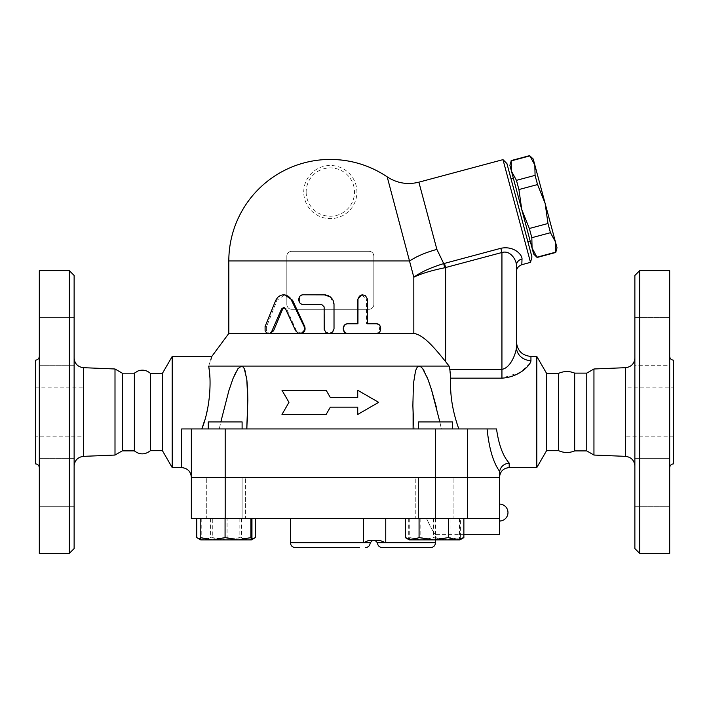 <?xml version="1.0" encoding="UTF-8"?>
<svg xmlns="http://www.w3.org/2000/svg" width="709" height="709" viewBox="0 0 709 709"><rect width="100%" height="100%" fill="white"/><g stroke="black" fill="none" stroke-linecap="round" stroke-linejoin="round"><path stroke-width="0.53" stroke-dasharray="3.54 2.66" d="M625.205 387.85L625.205 436.186L625.205 387.85L673.55 387.85L673.55 436.186L673.55 387.85M673.55 360.172L673.55 463.863M669.686 467.727L669.686 356.308L669.686 467.727M669.686 270.616L669.686 553.41M669.686 458.351L669.686 506.687L669.686 458.351L669.686 482.519L669.686 458.351L634.874 458.351L634.874 506.687L634.874 458.351L634.874 506.687L634.874 458.351L669.686 458.351M669.686 341.516L669.686 317.348L669.686 341.516M669.686 365.684L669.686 317.348L669.686 365.684L634.874 365.684L634.874 317.348L634.874 365.684L634.874 317.348L634.874 365.684L669.686 365.684M669.686 482.519L669.686 506.687L669.686 482.519M669.686 317.348L634.874 317.348L669.686 317.348M669.686 506.687L634.874 506.687L669.686 506.687M499.526 518.607L191.35 518.607L191.35 477.52L499.526 477.52L499.526 518.607L426.579 518.607C430.948 528.001 433.908 533.23 435.459 534.311C434.28 533.806 431.32 528.577 426.579 518.607C430.948 528.001 433.908 533.23 435.459 534.311C434.28 533.806 431.32 528.577 426.579 518.607L499.526 518.607L499.526 534.32M418.868 182.178L436.886 249.408L443.71 263.588L444.649 267.789C431.542 270.466 421.261 273.603 413.817 277.21C420.951 272.052 430.912 267.515 443.71 263.588L444.49 263.393L445.615 267.594L445.615 361.643L449.107 366.092L419.205 366.092L417.867 366.597L416.413 368.583L414.295 376.302L413.055 389.711L412.904 407.312L413.914 428.936L330.332 428.936L487.092 428.936C489.059 448.31 493.207 462.419 499.526 471.272L499.526 477.281L499.526 472.637L499.526 477.281L191.35 477.281L191.35 428.936L191.35 477.281M453.92 518.607L415.252 518.607L415.252 477.52L453.92 477.52L415.252 477.52L453.92 477.52L415.252 477.52L415.252 518.607L453.92 518.607L415.252 518.607L453.92 518.607L453.92 477.52L453.92 518.607M427.013 477.281L233.651 477.281L427.013 477.52M435.468 477.281L418.549 477.281L435.468 477.281L435.468 428.936M242.106 477.281L208.269 477.281L242.106 477.281L242.106 518.607L208.269 518.607L242.106 518.607L242.106 477.52M418.549 477.281L452.386 477.281L418.549 477.281L418.549 518.607L452.386 518.607L418.549 518.607L418.549 477.281M639.713 270.616L639.713 553.41M634.874 548.58L634.874 275.455M634.874 466.008L634.874 358.018L634.874 466.008M593.947 368.981L593.947 455.054M558.639 373.342L558.639 450.694M574.671 373.129L574.671 450.906M586.76 373.129L586.76 450.906M39.314 467.727L39.314 356.308L39.314 467.727M35.45 360.172L35.45 463.863M39.314 270.616L39.314 553.41M39.314 506.687L39.314 458.351L39.314 506.687L39.314 482.519L39.314 506.687L74.126 506.687L74.126 458.351L74.126 506.687L74.126 458.351L74.126 506.687L39.314 506.687M39.314 482.519L39.314 458.351L39.314 482.519M39.314 317.348L39.314 365.684L39.314 317.348L39.314 341.516L39.314 317.348L74.126 317.348L74.126 365.684L74.126 317.348L74.126 365.684L74.126 317.348L39.314 317.348M39.314 341.516L39.314 365.684L39.314 341.516M74.126 275.455L74.126 548.58M69.287 553.41L69.287 270.616M74.126 466.008L74.126 358.018L74.126 466.008M115 368.981L115 455.054M83.795 436.186L83.795 387.85L83.795 436.186L35.45 436.186L35.45 387.85L35.45 436.186M134.356 373.173L134.356 450.862M150.361 373.342L150.361 450.694M39.314 365.684L74.126 365.684L39.314 365.684M39.314 458.351L74.126 458.351L39.314 458.351M206.736 518.607L245.411 518.607L245.411 477.52L206.736 477.52L245.411 477.52L206.736 477.52L245.411 477.52L245.411 518.607L206.736 518.607L245.411 518.607L206.736 518.607L206.736 477.52L206.736 518.607M122.267 373.173L122.267 450.862M303.744 192.068A26.587 26.587 0 0 1 328.187 165.569A26.587 26.587 0 0 1 356.574 187.788A26.587 26.587 0 0 1 332.477 218.567A26.587 26.587 0 0 1 303.744 192.068M557.008 247.76L555.413 241.813L555.741 252.475M529.783 155.59L534.825 164.984L533.239 159.038M545.124 203.394L547.977 223.503L550.45 232.712L555.413 241.813L534.825 164.984L535.073 175.353L537.546 184.562L545.124 203.394M537.112 257.464L532.069 248.07L533.655 254.017M529.348 228.493L521.771 209.651L532.069 248.07L531.821 237.701L529.348 228.493L547.977 223.503M516.444 180.343L511.481 171.241L521.771 209.651L518.917 189.551L516.444 180.343L535.073 175.353M509.886 165.294L511.481 171.241L511.154 160.58M531.821 237.701L550.45 232.712M518.917 189.551L537.546 184.562M537.032 257.172L555.661 252.182M513.325 178.136L530.217 241.175L513.325 178.136M511.233 160.872L529.862 155.883M510.994 178.765L527.886 241.796L510.994 178.765M225.187 421.926L242.106 421.926L225.187 421.926M181.681 467.612L181.681 428.936L330.332 428.936L219.294 428.936L247.831 428.936L246.741 428.936L247.831 401.019M418.549 428.936L418.549 421.926L452.386 421.926L418.549 421.926L452.386 421.926L452.386 428.936M251.943 537.608L239.509 539.877L251.456 539.877L203.669 539.877L210.564 537.608L225.205 539.877L239.846 537.608L247.601 539.877L251.704 539.212M227.075 537.608L214.145 539.877L239.509 539.877L227.075 537.608L227.075 518.607L200.204 518.607L227.075 518.607M200.479 539.363L203.669 539.877L200.691 539.877L214.145 539.877L201.214 537.608L200.709 539.877L204.547 539.877L196.783 537.608M463.872 537.608L456.986 539.877L450.1 537.608L435.459 539.877L459.964 539.877L460.451 537.608L448.017 539.877L435.592 537.608L422.653 539.877L409.722 537.608L409.217 539.877L435.459 539.877L420.809 537.608L413.055 539.877L405.3 537.608M409.208 539.877L459.964 539.877L409.208 539.877L408.721 537.608L421.146 539.877L433.58 537.608L446.51 539.877L459.45 537.608L459.981 539.868M201.214 518.607L201.214 537.608M450.1 518.607L405.3 518.607L463.872 518.607L450.1 518.607L450.1 537.608M460.451 518.607L408.721 518.607L460.451 518.607L460.451 537.608M459.45 518.607L459.45 537.608M435.592 518.607L435.592 537.608M409.722 518.607L409.722 537.608M420.809 518.607L420.809 537.608M408.721 518.607L408.721 537.608M433.58 518.607L433.58 537.608M499.526 521.026L499.526 504.108L499.526 521.026M208.269 428.936L208.269 421.926L242.106 421.926L242.106 428.936L208.269 428.936L242.106 428.936M255.364 537.608L248.478 539.877L251.456 539.877M226.942 539.877L212.301 537.608L204.547 539.877L248.478 539.877L241.592 537.608L226.942 539.877M212.301 518.607L255.364 518.607L212.301 518.607L212.301 537.608M241.592 518.607L241.592 537.608M210.564 518.607L210.564 537.608M239.846 518.607L239.846 537.608M290.451 542.775L363.371 542.775L368.831 540.364L379.811 540.364L375.043 540.364L379.811 540.364L385.749 542.775L435.468 542.775M385.749 518.607L290.451 518.607L385.749 518.607L385.749 542.775L377.463 542.775M359.366 547.614L295.281 547.614M487.092 428.936L412.833 428.936L441.361 428.936L436.23 406.727M413.914 428.936L246.741 428.936M357.735 407.179L330.332 407.179L326.14 414.437L281.987 414.437M288.962 402.349L281.987 390.26L326.14 390.26M357.735 390.26L378.668 402.349L357.735 414.437M330.332 397.519L357.735 397.519M299.836 333.46L300.554 333.46L296.424 330.748L286.596 308.911L284.105 307.635M268.605 333.46L270.049 333.46C266.885 332.734 265.742 330.412 266.602 326.512L277.059 300.226L284.646 294.793M376.417 323.791L375.345 323.791C380.875 323.499 380.875 333.762 375.345 333.46L376.417 333.46M366.491 323.791L367.351 323.791L366.491 323.791L366.491 299.623L367.351 299.623M361.927 294.793L366.491 299.623M357.301 323.791L357.948 323.791M329.109 333.46L329.109 333.46C326.175 333.177 324.562 331.564 324.279 328.63L324.279 306.873L321.868 304.462L304.037 304.462C298.046 304.755 298.046 294.492 304.037 294.793L303.408 294.793M330.332 296.92L333.939 304.462L333.939 328.63L330.332 333.31M304.037 304.462L303.408 304.462M286.826 260.947L286.826 304.462C287.189 307.476 288.802 309.089 291.656 309.292L368.999 309.292C371.862 309.089 373.466 307.476 373.838 304.453L373.838 256.117A4.83 4.83 0 0 0 368.999 251.287L291.656 251.287A4.83 4.83 0 0 0 286.826 256.117L286.826 304.462A4.83 4.83 0 0 0 291.656 309.292L368.999 309.292A4.83 4.83 0 0 0 373.838 304.462L373.838 256.117C373.475 253.104 371.862 251.5 368.999 251.287L291.656 251.287C288.802 251.491 287.189 253.104 286.826 256.117L286.826 260.947L228.812 260.947M440.369 355.156L430.044 343.75L424.948 339.088L418.523 334.745L413.826 333.46L413.817 277.21L387.194 176.86M300.554 333.46L228.812 333.46M499.606 471.379C500.722 466.522 503.922 463.757 509.195 463.074L509.195 467.612M449.107 366.092L450.747 378.154C449.807 394.364 452.502 411.291 458.829 428.936L496.522 428.936C498.737 444.773 502.956 456.153 509.195 463.074M536.793 356.423L536.793 467.612M530.944 356.423L530.837 361.43M529.942 363.469L520.184 372.367L501.937 378.154L450.747 378.154M172.207 356.423L172.207 467.612M204.715 420.162L208.322 404.839L209.758 393.362L210.059 382.124L208.614 366.092L210.741 360.039M419.205 366.092L241.459 366.092C234.502 369.673 232.18 381.717 229.158 389.711L219.294 428.936L201.852 428.883M247.627 390.136L247.574 388.922M246.865 379.962L246.741 378.934M246.369 376.373L245.411 371.791M244.295 368.671L243.435 367.244M201.835 428.936L219.294 428.936L220.818 421.926M439.837 421.926L441.361 428.936L458.829 428.936M241.459 366.092L208.614 366.092M431.63 390.136L431.249 388.922M428.192 379.962L427.802 378.934M426.765 376.373L424.611 371.782M422.697 368.671L421.474 367.244M501.937 378.154L501.937 252.501L500.811 248.301C513.91 245.544 522.329 254.788 522.01 259.024A7.25 6.47 0 0 0 516.444 265.317L516.444 271.698L516.444 265.317C516.56 260.549 510.693 249.843 501.937 252.501L444.649 267.789M436.886 249.408A38.676 11.947 165 0 0 409.731 260.947L373.838 260.947M530.944 360.58A14.499 13.418 180 0 1 516.444 347.162L516.444 341.924M449.834 369.327L501.937 369.327C510.693 368.06 516.267 352.79 516.444 347.162M522.01 259.024L521.815 264.696M444.49 263.393L500.873 248.283M530.509 262.365L502.982 159.64M506.926 163.584L531.954 256.977M162.441 373.342L162.441 450.694M546.559 373.342L546.559 450.694M625.604 456.357L625.604 367.679M83.396 367.679L83.396 456.357M467.426 477.281L467.426 428.936M306.155 192.068A24.168 24.168 0 0 0 342.412 213.001A24.168 24.168 0 0 0 342.412 171.135A24.168 24.168 0 0 0 306.155 192.068M363.371 518.607L363.371 542.775L370.213 542.775M225.187 477.52L225.187 518.607M467.426 477.52L467.426 518.607M435.468 477.52L435.468 518.607M296.424 330.748L295.618 330.748M277.059 300.226L275.792 300.226M266.602 326.512L265.086 326.512M286.596 308.911L285.559 308.911M225.187 477.281L225.187 428.936M673.55 436.186L625.205 436.186M35.45 387.85L83.795 387.85M435.468 539.877L435.468 534.32L463.872 534.32M284.646 307.555L283.556 307.555M247.831 401.267L247.831 428.936L247.831 401.267M412.833 401.019L412.833 428.936L412.833 401.019"/><path stroke-width="1.06" d="M669.686 467.727C669.925 465.396 671.219 464.111 673.55 463.863L673.55 360.172C671.201 359.942 669.916 358.648 669.686 356.308M639.713 553.41L669.686 553.41L669.686 270.616L639.713 270.616L639.713 553.41L634.874 548.58L634.874 275.455L639.713 270.616M181.681 467.612C187.548 468.188 190.774 471.405 191.35 477.281L191.35 428.936L181.681 428.936L181.681 467.612L172.207 467.612L172.207 356.423L211.805 356.423L210.741 360.039M586.76 450.906L593.947 455.054L593.947 368.981L586.76 373.129L586.76 450.906L574.671 450.906C569.3 453.086 563.956 453.016 558.639 450.694L546.559 450.694L536.793 467.612L509.195 467.612C503.319 468.188 500.102 471.405 499.526 477.281L191.35 477.281L191.35 428.936L487.092 428.936C489.059 448.31 493.207 462.419 499.526 471.272L499.606 471.379C500.722 466.522 503.922 463.757 509.195 463.074C502.956 456.153 498.737 444.773 496.522 428.936L487.092 428.936M499.526 477.52L191.35 477.52L191.35 518.607L499.526 518.607L499.526 477.52M593.947 455.054L625.604 456.357C631.232 457.137 634.325 460.363 634.874 466.008M558.639 450.694L558.639 373.342C563.956 371.02 569.3 370.94 574.671 373.129L574.671 450.906M39.314 356.308C39.084 358.648 37.799 359.942 35.45 360.172L35.45 463.863C37.781 464.111 39.075 465.396 39.314 467.727M39.314 553.41L39.314 270.616L69.287 270.616L69.287 553.41L39.314 553.41M69.287 553.41L74.126 548.58L74.126 275.455L69.287 270.616M74.126 466.008C74.675 460.363 77.768 457.137 83.396 456.357L83.396 367.679C77.733 366.925 74.64 363.708 74.126 358.018M172.207 356.423L162.441 373.342L162.441 450.694L150.361 450.694C145.07 454.859 139.735 454.912 134.356 450.862L122.267 450.862L115 455.054L115 368.981L83.396 367.679M115 455.054L83.396 456.357M134.356 450.862L134.356 373.173L138.087 370.913C142.642 369.398 146.728 370.213 150.361 373.342L150.361 450.694M122.267 450.862L122.267 373.173L115 368.981M547.977 223.503L545.124 203.394L555.413 241.813L550.45 232.712L547.977 223.503L529.348 228.493L531.821 237.701L532.069 248.07L521.771 209.651L529.348 228.493M535.073 175.353L534.825 164.984L545.124 203.394L537.546 184.562L535.073 175.353L516.444 180.343L518.917 189.551L521.771 209.651L511.481 171.241L516.444 180.343M555.413 241.813L557.008 247.76L555.741 252.475L555.413 241.813M529.862 155.883L533.239 159.038L534.825 164.984L529.862 155.883L511.233 160.872L511.481 171.241L509.886 165.294L511.233 160.872M537.112 257.464L533.655 254.017L532.069 248.07L537.112 257.464L555.741 252.475M537.032 257.172L555.661 252.182M531.821 237.701L550.45 232.712M518.917 189.551L537.546 184.562M510.994 178.765L513.325 178.136M242.106 428.936L242.106 421.926L208.269 421.926L208.269 428.936M452.386 428.936L452.386 421.926L418.549 421.926L418.549 428.936M238.002 539.877L250.933 537.608L251.438 539.877L212.638 539.877L225.072 537.608L238.002 539.877M251.438 539.877L251.943 537.608L251.943 518.607M200.709 539.877L200.204 537.608L212.638 539.877L200.691 539.877L197.324 537.927L200.479 539.363M456.117 539.877L463.872 537.608L459.964 539.877L433.713 539.877L448.363 537.608L456.117 539.877M405.3 537.608L409.208 539.877L412.186 539.877L419.072 537.608L433.713 539.877L412.186 539.877L405.3 537.608L405.3 518.607M200.204 518.607L200.204 537.608M225.072 518.607L225.072 537.608M250.933 518.607L250.933 537.608M448.363 518.607L448.363 537.608M419.072 518.607L419.072 537.608M463.872 518.607L463.872 537.608M463.872 534.32L499.526 534.32L499.526 518.607M196.783 518.607L196.783 537.608L197.324 537.927M251.704 539.212L255.364 537.608L251.465 539.868M255.364 518.607L255.364 537.608M385.749 518.607L385.749 542.775L379.811 540.364L368.831 540.364L363.371 542.775L290.451 542.775C290.734 545.717 292.347 547.33 295.281 547.614L359.366 547.614M430.638 547.614L382.293 547.614L430.638 547.614C433.571 547.33 435.184 545.717 435.468 542.775L377.463 542.775L375.043 540.364M281.987 390.26L288.962 402.349L281.987 414.437L326.14 414.437L330.332 407.179L357.735 407.179L357.735 414.437L378.668 402.349L357.735 390.26L357.735 397.519L330.332 397.519L326.14 390.26L281.987 390.26M357.735 414.437L357.735 407.179M281.987 414.437L288.962 402.349M357.735 397.519L357.735 390.26M326.14 390.26L330.332 397.519M295.618 330.748L298.161 333.141L301.777 333.044L304.294 330.35L304.25 326.796L290.539 298.356L288.43 296.344L285.869 295.121L283.121 294.802L280.454 295.414L277.742 297.275L275.792 300.226L265.086 326.512L265.104 330.784L266.327 332.574L268.108 333.425L269.792 333.248L271.476 332.034L281.579 308.911L283.556 307.555L285.559 308.911L295.618 330.748M283.556 294.793L284.646 294.793L292.569 300.226L304.728 326.512C305.774 330.412 304.383 332.734 300.554 333.46L329.729 333.425L332.689 331.936L334.019 328.949L334.01 303.824L333.15 300.465L331.573 298.081L328.506 295.786L325.422 294.873L303.408 294.793C297.275 294.492 297.275 304.755 303.408 304.462L321.664 304.462L324.137 306.873L324.199 329.419L325.821 332.264L329.082 333.46L299.845 333.46M284.105 307.635L282.714 308.911L273.594 330.748L270.049 333.46L299.836 333.46M376.417 323.791C382.08 323.499 382.08 333.762 376.417 333.46L348.287 333.46C341.986 333.762 341.986 323.499 348.287 323.791L357.948 323.791L357.983 298.994L359.454 296.096L362.529 294.793L365.534 295.786L367.289 298.835L367.351 323.791L376.417 323.791M375.345 323.791L367.351 323.791M330.332 333.31L347.871 333.46C341.711 333.762 341.711 323.499 347.871 323.791L357.301 323.791L357.301 299.623L361.927 294.793L362.68 294.793M440.369 355.156L445.615 361.643C435.618 349.28 423.725 334.577 413.817 333.46L348.287 333.46M304.037 294.793L324.279 294.793L330.332 296.92M270.049 333.46L228.812 333.46L228.812 260.947L409.731 260.947A38.676 11.947 165 0 1 436.886 249.408L418.868 182.178C407.542 184.987 396.978 183.214 387.194 176.86A101.52 101.52 0 0 0 330.332 159.436C351.026 159.569 369.974 165.383 387.194 176.86L413.808 277.21M413.817 277.21C421.261 273.603 431.542 270.466 444.649 267.789L443.71 263.588C430.912 267.515 420.951 272.052 413.817 277.21L413.826 333.46L329.082 333.46M499.606 471.379L499.526 477.281M536.793 467.612L536.793 356.423L530.944 356.423C522.134 355.563 517.304 350.733 516.444 341.924L516.444 347.162A14.499 13.418 180 0 0 530.944 360.58L530.944 356.423M458.829 428.936C452.502 411.291 449.807 394.364 450.747 378.154L450.747 378.198M530.837 361.43L529.942 363.469M516.444 271.698L516.444 265.317A7.25 6.47 0 0 1 522.01 259.024L521.815 264.696C518.226 266.203 516.436 268.543 516.444 271.698L516.444 347.162C516.267 352.79 510.693 368.06 501.937 369.327L449.834 369.327L450.747 378.154L501.937 378.154C519.44 377.153 530.598 365.046 530.944 360.58M243.435 367.244L241.459 366.092L208.614 366.092C212.957 353.268 212.957 353.268 208.614 366.092C211.459 379.147 210.555 407.453 201.835 428.936M201.852 428.883L204.715 420.162M247.831 401.019L247.627 390.136M247.574 388.922L246.865 379.962M246.741 378.934L246.369 376.373M245.411 371.791L244.295 368.671M220.818 421.926L228.839 390.774L233.048 378.446L237.914 368.733L241.459 366.092L242.788 366.597L244.251 368.583L246.776 379.209L247.831 400.425L246.741 428.936M413.914 428.936L412.877 405.823L413.418 383.746L415.598 370.621L417.122 367.377L418.363 366.278L420.667 366.597L422.635 368.583L427.908 379.209L431.497 389.711L439.837 421.926M449.834 369.327L449.107 366.092L445.615 361.643L445.615 267.594L444.49 263.393L443.71 263.588L436.886 249.408M241.459 366.092L449.107 366.092M436.23 406.727L431.63 390.136M431.249 388.922L428.192 379.962M427.802 378.934L426.765 376.373M424.611 371.782L422.697 368.671M421.474 367.244L419.205 366.092M444.649 267.789L501.937 252.501C510.684 249.843 516.56 260.549 516.444 265.317L516.444 347.162M522.01 259.024C522.329 254.788 513.91 245.544 500.811 248.301L501.937 252.501L501.937 378.154M418.868 182.178L502.982 159.64L530.509 262.365L521.815 264.696M530.509 262.365L531.954 256.977L506.926 163.584L502.982 159.64M162.441 450.694L172.207 467.612M546.559 450.694L546.559 373.342L536.793 356.423M467.426 477.52L467.426 518.607M593.947 368.981L625.604 367.679L625.604 456.357M372.624 540.364L370.213 542.775L363.371 542.775L363.371 518.607M225.187 477.52L225.187 518.607M435.468 477.52L435.468 518.607M304.728 326.512L304.117 326.512M292.569 300.226L291.665 300.226M273.594 330.748L272.247 330.748M282.714 308.911L281.579 308.911M357.301 299.623L357.948 299.623M509.195 467.612L509.195 463.074M467.426 477.281L467.426 428.936M500.811 248.301L444.49 263.393M435.468 477.281L435.468 428.936M225.187 477.281L225.187 428.936M625.604 367.679C631.267 366.925 634.36 363.708 634.874 358.018M586.76 373.129L574.671 373.129M134.356 373.173L122.267 373.173M511.154 160.58L529.783 155.59M527.886 241.796L530.217 241.175M499.526 521.026A8.464 8.464 0 0 0 507.981 512.563A8.464 8.464 0 0 0 499.526 504.108M435.468 539.877L435.468 542.775M377.463 542.775C377.746 545.717 379.359 547.33 382.293 547.614M370.213 542.775C369.921 545.717 368.317 547.33 365.374 547.614M290.451 518.607L290.451 542.775M330.332 159.436A101.52 101.52 0 0 0 228.812 260.947M228.812 333.46L211.805 356.423M162.441 373.342L150.361 373.342M558.639 373.342L546.559 373.342"/></g></svg>
